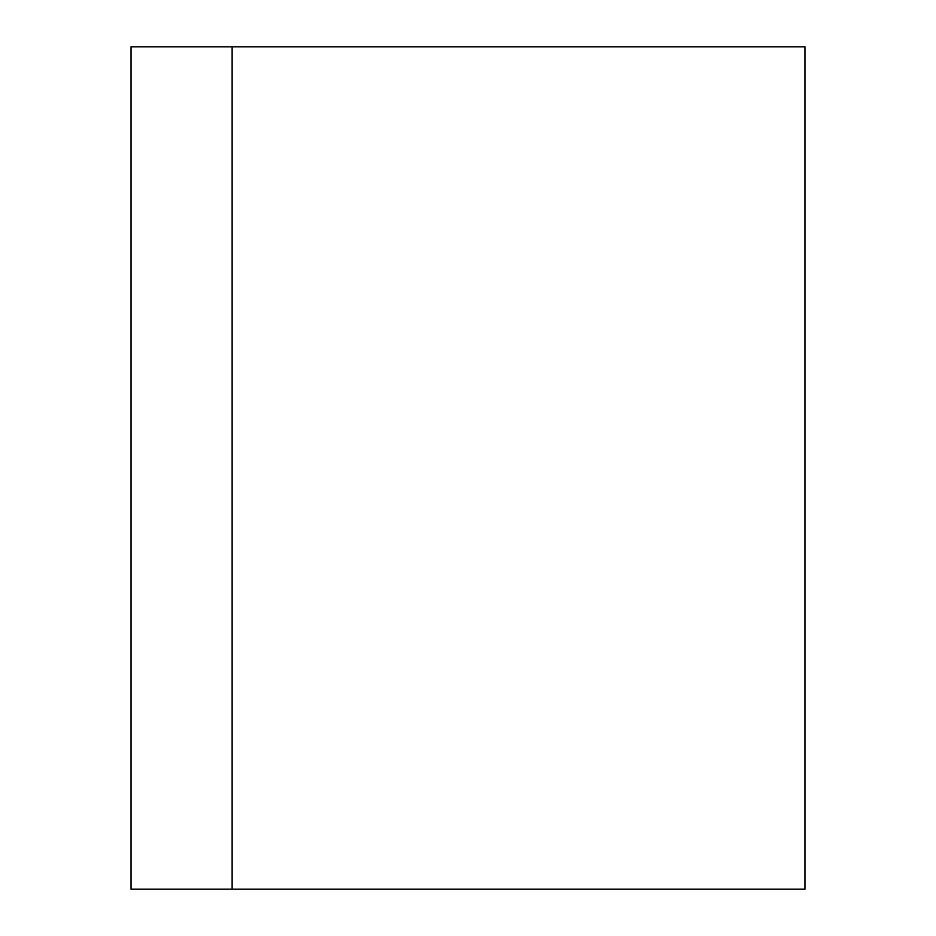 <?xml version="1.0" encoding="UTF-8"?>
<svg xmlns="http://www.w3.org/2000/svg" width="936" height="936" viewBox="0 0 936 936"><rect width="100%" height="100%" fill="white"/><g stroke="black" fill="none" stroke-linecap="round" stroke-linejoin="round"><path stroke-width="1.4" d="M804.96 889.2L804.96 46.8L131.04 46.8L131.04 889.2L804.96 889.2M232.128 889.2L232.128 46.8"/></g></svg>
